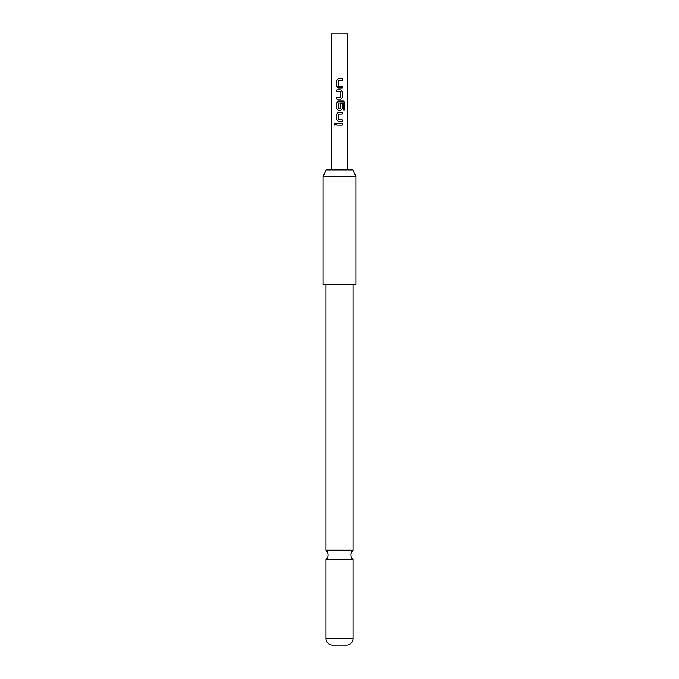 <?xml version="1.0" encoding="UTF-8"?>
<svg xmlns="http://www.w3.org/2000/svg" width="679" height="679" viewBox="0 0 679 679"><rect width="100%" height="100%" fill="white"/><g stroke="black" fill="none" stroke-linecap="round" stroke-linejoin="round"><path stroke-width="1.02" d="M334.068 124.308L334.925 123.238L335.876 124.308L334.925 125.369L334.068 124.308L334.968 123.238M325.988 559.7L325.988 638.506A6.552 6.552 0 0 0 332.124 645.05L346.876 645.05A6.552 6.552 0 0 0 353.012 638.506L353.012 559.7L325.988 559.7A6.552 6.552 0 0 0 325.988 550.185L353.012 550.185L353.012 284.62M353.012 559.7A6.552 6.552 0 0 1 353.012 550.185M336.818 80.326L338.32 78.722L342.335 78.722L342.335 80.436L338.414 80.555L338.414 86.114L342.335 86.233L342.335 87.947L338.295 87.947L336.818 86.343L336.759 80.326L338.295 78.722M342.275 86.233L342.275 87.947M336.818 99.134L336.818 97.411M336.818 91.623L336.818 89.9M336.818 102.69L338.32 101.078L343.616 101.078L344.957 102.69L344.957 109.913L343.515 109.913L343.413 102.987L338.414 103.106L338.524 108.784L340.646 108.665L340.646 103.777L342.335 103.777L342.335 108.708L340.765 110.312L338.295 110.312L336.818 108.708L336.759 102.69L338.295 101.078M342.275 103.777L342.275 108.708L340.739 110.312M336.818 113.868L338.32 112.264L342.335 112.264L342.335 113.979L338.414 114.097L338.414 119.657L342.335 119.776L342.335 121.499L338.295 121.499L336.818 119.886L336.759 113.868L338.295 112.264M342.275 119.776L342.275 121.499M336.818 125.165L336.818 123.442M331.31 169.928L331.31 33.95L347.69 33.95L347.69 169.928M339.5 89.9L340.765 89.9L342.335 91.504L342.335 97.53L340.765 99.134L336.759 99.134L336.759 97.411L340.646 97.292L340.646 91.733L336.759 91.623L336.759 89.9L339.5 89.9M339.5 123.442L342.335 123.442L342.335 125.165L336.759 125.165L336.759 123.442L339.5 123.442M338.295 121.499L336.759 119.886L336.759 113.868M338.295 110.312L336.759 108.708L336.759 102.69M338.295 87.947L336.759 86.343L336.759 80.326M326.175 169.928L352.825 169.928L355.881 176.489L323.119 176.489L326.175 169.928M323.119 176.489L323.119 284.62L355.881 284.62L355.881 176.489M325.988 550.185L325.988 284.62M342.275 123.442L342.275 125.165M334.968 125.369L334.17 124.308M342.275 112.264L342.275 113.979M343.532 101.078L344.957 102.69M344.847 102.69L344.847 109.913M340.739 89.9L342.275 91.504L342.335 97.53M342.275 97.53L340.739 99.134M342.275 78.722L342.275 80.436M325.988 638.506L353.012 638.506"/></g></svg>
